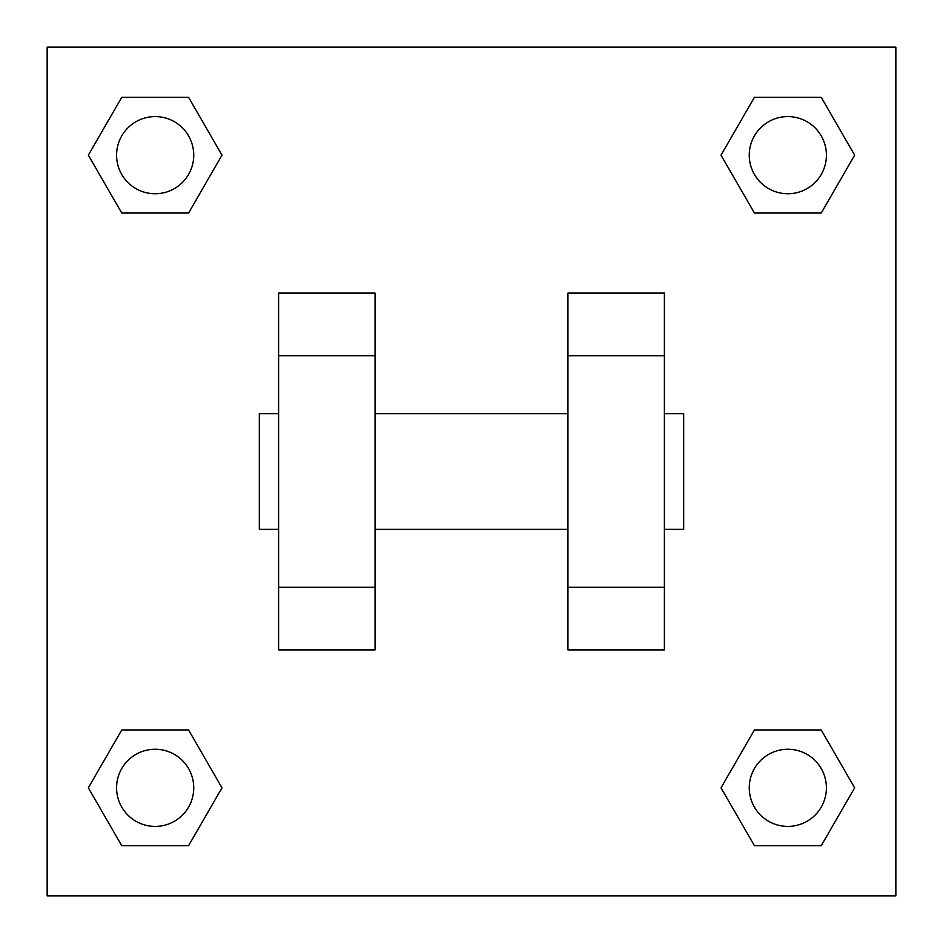 <?xml version="1.0" encoding="UTF-8"?>
<svg xmlns="http://www.w3.org/2000/svg" width="943" height="943" viewBox="0 0 943 943"><rect width="100%" height="100%" fill="white"/><g stroke="black" fill="none" stroke-linecap="round" stroke-linejoin="round"><path stroke-width="1.41" d="M221.982 155.171L188.576 213.035L121.753 213.035L88.347 155.171L121.753 97.306L188.576 97.306L221.982 155.171L188.576 213.035L159.615 213.035M159.615 729.965L188.576 729.965L221.982 787.829L188.576 845.694L121.753 845.694L88.347 787.829L121.753 729.965L188.576 729.965M783.385 213.035L754.424 213.035L721.018 155.171L754.424 97.306L821.247 97.306L854.653 155.171L821.247 213.035L754.424 213.035M721.018 787.829L754.424 729.965L821.247 729.965L854.653 787.829L821.247 845.694L754.424 845.694L721.018 787.829L754.424 729.965L783.385 729.965M47.15 47.15L895.85 47.15L895.85 895.85L47.15 895.85L47.15 47.15M375.055 293.084L375.055 649.916L278.609 649.916L278.609 293.084L375.055 293.084M567.945 649.916L567.945 293.084L664.391 293.084L664.391 649.916L567.945 649.916M664.391 529.365L683.675 529.365L683.675 413.635L664.391 413.635M278.609 413.635L259.325 413.635L259.325 529.365L278.609 529.365M278.609 355.77L375.055 355.77M567.945 355.77L664.391 355.77M278.609 587.23L375.055 587.23M567.945 587.23L664.391 587.23M821.247 845.694L754.424 845.694L821.247 845.694L854.653 787.829M754.424 729.965L821.247 729.965L754.424 729.965M826.41 787.829A38.58 38.58 0 0 0 768.545 754.424A38.58 38.58 0 0 0 768.545 821.247A38.58 38.58 0 0 0 826.41 787.829M88.347 787.829L121.753 729.965M188.576 845.694L121.753 845.694L188.576 845.694L221.982 787.829M193.739 787.829A38.58 38.58 0 0 0 135.875 754.424A38.58 38.58 0 0 0 135.875 821.247A38.58 38.58 0 0 0 193.739 787.829M721.018 155.171L754.424 97.306L821.247 97.306L754.424 97.306M854.653 155.171L821.247 213.035M826.41 155.171A38.58 38.58 0 0 0 768.545 121.753A38.58 38.58 0 0 0 768.545 188.576A38.58 38.58 0 0 0 826.41 155.171M88.347 155.171L121.753 97.306L188.576 97.306L121.753 97.306M188.576 213.035L121.753 213.035L188.576 213.035M193.739 155.171A38.58 38.58 0 0 0 135.875 121.753A38.58 38.58 0 0 0 135.875 188.576A38.58 38.58 0 0 0 193.739 155.171M375.055 529.365L567.945 529.365M375.055 413.635L567.945 413.635"/></g></svg>

